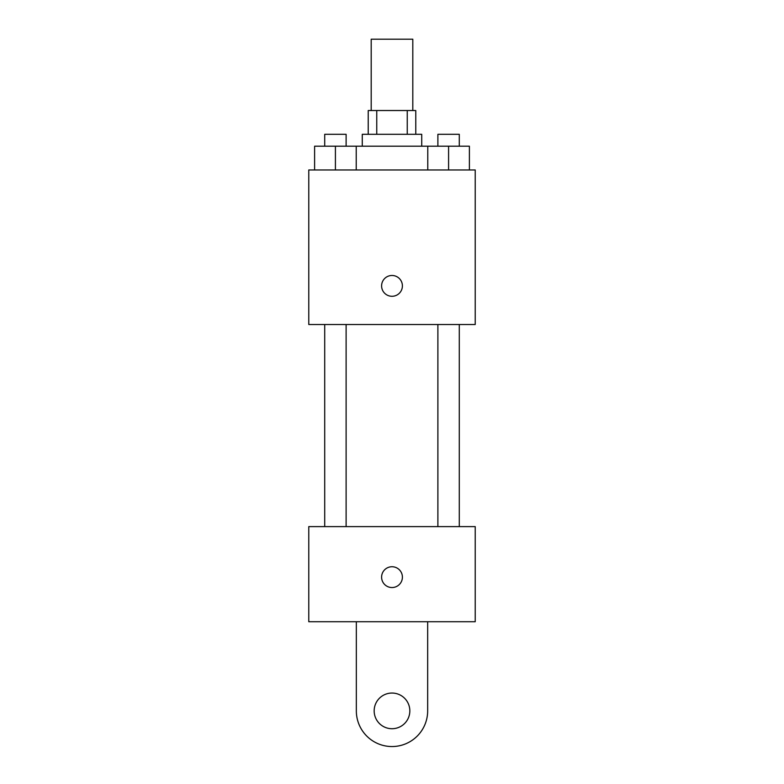 <?xml version="1.0" encoding="UTF-8"?>
<svg xmlns="http://www.w3.org/2000/svg" width="784" height="784" viewBox="0 0 784 784"><rect width="100%" height="100%" fill="white"/><g stroke="black" fill="none" stroke-linecap="round" stroke-linejoin="round"><path stroke-width="1.18" d="M412.805 110.524L412.805 39.2L371.195 39.2L371.195 110.524M376.751 134.309L376.751 110.524L368.225 110.524L368.225 134.309M376.751 110.524L415.775 110.524L415.775 134.309M407.249 134.309L407.249 110.524M362.277 146.196L362.277 134.309L421.723 134.309L421.723 146.196M427.78 169.971L427.78 146.196L314.609 146.196L314.609 169.971M308.778 169.971L475.222 169.971L475.222 324.517L308.778 324.517L308.778 169.971M392 296.283A10.398 10.398 0 0 1 382.994 280.682A10.398 10.398 0 0 1 401.006 280.682A10.398 10.398 0 0 1 392 296.283M308.778 526.613L475.222 526.613L475.222 621.722L308.778 621.722L308.778 526.613L475.222 526.613M427.78 146.196L469.391 146.196L469.391 169.971L469.391 146.196M448.585 169.971L448.585 146.196M459.287 146.196L459.287 134.309L437.884 134.309L437.884 146.196M335.415 169.971L335.415 146.196M356.22 169.971L356.22 146.196L356.22 169.971M346.116 146.196L346.116 134.309L324.713 134.309L324.713 146.196M381.602 577.142A10.398 10.398 0 0 1 397.204 568.135A10.398 10.398 0 0 1 397.204 586.148A10.398 10.398 0 0 1 381.602 577.142M427.662 621.722L427.662 710.882A35.662 35.662 0 0 1 392 746.544A35.662 35.662 0 0 1 356.338 710.882L356.338 621.722M392 728.718A17.836 17.836 0 0 1 376.555 701.964A17.836 17.836 0 0 1 407.445 701.964A17.836 17.836 0 0 1 392 728.718M437.884 324.517L437.884 526.613M459.287 324.517L459.287 526.613M346.116 526.613L346.116 324.517M324.713 526.613L324.713 324.517"/></g></svg>
